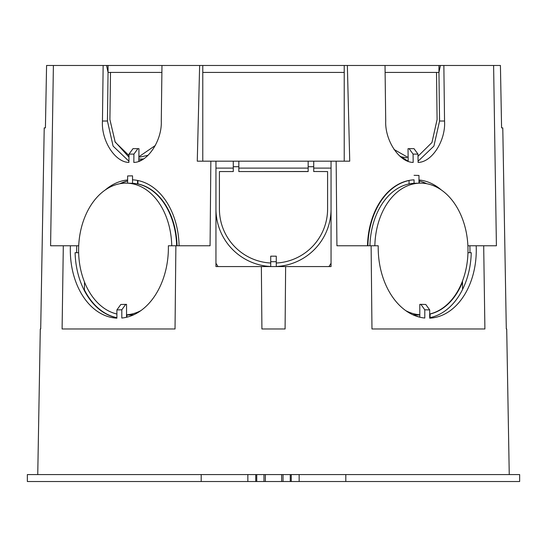 <?xml version="1.0" encoding="UTF-8"?>
<svg xmlns="http://www.w3.org/2000/svg" width="547" height="547" viewBox="0 0 547 547"><rect width="100%" height="100%" fill="white"/><g stroke="black" fill="none" stroke-linecap="round" stroke-linejoin="round"><path stroke-width="0.82" d="M299.154 474.577L345.807 474.577L345.807 481.517L299.154 481.517L299.154 474.577L265.357 474.577L265.357 481.517L201.193 481.517L201.193 474.577L247.846 474.577L247.846 481.517M299.154 481.517L265.357 481.517M40.704 328.973L40.293 328.973L40.704 328.973L44.218 127.889L45.415 127.889L46.577 65.483L103.144 65.483L102.453 121.024L107.444 121.024L113.092 146.097L128.928 161.221M40.293 328.973L37.75 474.577M506.707 328.973L506.296 328.973L506.707 328.973L509.25 474.577M418.072 161.221L433.908 146.097L439.556 121.024L444.547 121.024L443.856 65.483L500.423 65.483L501.585 127.889L502.782 127.889L506.296 328.973M493.606 65.483L496.409 245.767L483.692 245.767L484.902 328.973L371.967 328.973L371.119 245.767L336.925 245.767L336.152 161.174L313.718 161.174L313.718 166.719L308.166 166.719L308.166 171.573L238.834 171.573L308.166 171.505M331.051 263.257L328.973 266.567L331.051 266.567L331.051 161.174M331.051 266.567L261.363 266.567L261.91 328.973L285.09 328.973L285.637 266.567M261.363 266.567L215.949 266.567L218.027 266.567L215.949 263.257M116.901 317.725A69.339 49.025 91.4 0 1 75.096 252.7L76.676 252.7A69.339 49.025 91.4 0 1 76.648 249.022A69.339 49.025 91.4 0 1 76.744 245.767L63.308 245.767L62.098 328.973L175.033 328.973L175.881 245.767L210.075 245.767L210.848 161.174L215.949 161.174L215.949 266.567M63.308 245.767L50.591 245.767L53.394 65.483M371.119 245.767L378.223 245.767A69.339 49.025 88.6 0 0 378.216 248.864A69.339 49.025 88.6 0 0 424.793 318.033L424.793 309.8L420.869 304.351L419.802 304.378L419.802 317.192M405.771 310.655A65.872 46.57 88.6 0 0 419.802 314.778M429.696 314.012A65.872 46.57 88.6 0 0 467.986 249.008A65.872 46.57 88.6 0 0 419.781 183.156A65.872 46.57 88.6 0 0 374.845 245.767M412.582 314.648A65.872 46.57 88.6 0 0 418.134 314.983L418.537 314.983A65.872 46.57 88.6 0 1 417.518 314.99M171.751 245.767A65.872 46.57 -88.6 0 0 126.815 183.156A65.872 46.57 -88.6 0 0 78.611 249.008A65.872 46.57 -88.6 0 0 116.901 314.012M126.548 314.798A65.872 46.57 -88.6 0 0 140.825 310.655M126.548 314.935L128.463 314.983A65.872 46.57 -88.6 0 0 134.015 314.648M462.502 282.081A65.872 46.57 88.6 0 1 429.696 314.101M419.344 314.949A65.872 46.57 88.6 0 1 418.537 314.983M133.844 314.723A65.872 46.57 -88.6 0 1 129.482 314.99M70.413 245.767A69.339 49.025 -88.6 0 0 70.324 248.864A69.339 49.025 -88.6 0 0 116.901 318.156L116.901 309.923L120.825 304.474L126.548 304.371L126.548 317.253M399.344 155.704L408.185 161.221L408.137 157.509L394.025 149.468M437.067 118.138L437.053 116.908M114.932 141.618L128.976 157.174M155.362 145.468L138.87 156.777L138.815 161.221L143.451 158.938L138.842 159.115M138.87 156.777L138.972 148.681L137.906 148.654L133.919 154.104L129.017 154.104L128.914 162.418C115.075 162.35 101.133 140.538 102.453 121.024M161.891 72.423L110.494 72.423L109.913 119.588L115.198 142.131L128.996 155.553M107.444 121.024L108.046 72.423L106.576 65.483L161.974 65.483L161.29 121.024C162.131 140.538 147.656 162.35 133.817 162.418L133.919 154.104M148.114 155.273L139.8 157.112M138.842 159.013L140.805 159.163M108.046 65.483L108.046 72.423L110.494 72.423M385.109 72.423L438.954 72.423L439.556 121.024M406.667 157.823L400.418 156.647M106.576 65.483L103.144 65.483M161.974 65.483L199.634 65.483L197.269 161.174L210.848 161.174M336.152 161.174L349.731 161.174L347.366 65.483L199.634 65.483M347.366 65.483L440.424 65.483L438.954 72.423L438.954 65.483M443.856 65.483L440.424 65.483M385.026 65.483L385.71 121.024C384.869 140.538 399.344 162.35 413.183 162.418L413.081 154.104L409.094 148.654L408.028 148.681L408.137 157.509M125.728 304.351L121.803 309.8L121.803 318.033A69.339 49.025 -88.6 0 0 168.373 245.767L175.881 245.767M84.429 289.924A69.339 49.025 91.4 0 0 116.901 317.65M419.802 317.096A69.339 49.025 88.6 0 1 413.156 314.723M313.718 171.505L327.585 171.573L327.585 209.016A54.085 54.085 0 0 1 276.276 263.025L276.276 266.498A57.551 57.551 0 0 0 331.051 209.016A57.551 57.551 0 0 1 276.276 266.498L276.276 261.712L270.724 261.712L270.724 266.498A57.551 57.551 0 0 1 215.949 209.016A57.551 57.551 0 0 0 270.724 266.498L270.724 263.025A54.085 54.085 0 0 1 219.415 209.016L219.415 171.573L219.415 209.016M126.207 183.149A65.872 46.57 -88.6 0 1 127.219 183.156L127.629 183.17L127.629 175.956L132.531 175.833L132.531 183.307A65.872 46.57 -88.6 0 1 176.647 245.767M137.933 183.942A65.872 46.57 -88.6 0 1 177.05 245.767M137.933 184.024L137.933 180.51M127.629 181.023A69.339 49.025 91.4 0 0 120.538 183.601M179.505 245.767L179.019 245.767M420.793 183.149A65.872 46.57 88.6 0 1 426.462 183.601M419.371 183.17L419.371 181.023M419.781 183.156L414.893 183.279A65.872 46.57 -91.4 0 0 414.065 183.307L414.052 179.84A69.339 49.025 88.6 0 0 367.495 245.767M126.815 183.156L131.704 183.279A65.872 46.57 91.4 0 1 132.531 183.307M137.529 180.428L137.529 183.942M132.531 175.833L132.545 179.84A69.339 49.025 -88.6 0 1 179.101 245.767M119.902 183.71A69.339 49.025 91.4 0 1 127.629 180.927M127.629 179.963A69.339 49.025 -88.6 0 0 105.202 190.021M467.958 252.7L469.921 252.7A69.339 49.025 88.6 0 0 469.852 245.767L467.89 245.767M414.065 183.307L414.052 183.307A65.872 46.57 88.6 0 0 369.95 245.767M483.692 245.767L469.852 245.767M469.921 252.7L471.261 252.7A69.339 49.025 -91.4 0 1 429.696 317.684M418.968 180.927A69.339 49.025 -91.4 0 1 426.694 183.71M441.395 190.021A69.339 49.025 88.6 0 0 418.968 179.963M238.834 171.505L238.834 166.719L233.282 166.719L233.282 171.505M313.718 171.573L313.718 166.719M219.415 171.573L233.282 171.573M233.282 166.719L233.282 161.174L215.949 161.174M215.949 168.107L233.282 168.107M308.166 166.719L308.166 161.174L313.718 161.174M238.834 168.107L308.166 168.107M308.166 161.174L238.834 161.174L238.834 166.719M313.718 168.107L331.051 168.107M202.773 72.423L344.227 72.423M76.676 252.7L78.638 252.7M368.384 245.767L367.899 245.767A69.339 49.025 88.6 0 1 409.067 180.51M202.773 65.483L202.773 161.174M121.803 309.8L116.901 309.923M430.099 317.602L430.099 314.012M344.227 161.174L344.227 65.483M420.869 304.351L425.771 304.474L429.696 309.923L429.696 318.156A69.339 49.025 88.6 0 0 476.184 245.767M429.696 309.923L424.793 309.8M345.807 474.577L519.65 474.577L519.65 481.517L345.807 481.517M201.193 481.517L27.35 481.517L27.35 474.577L201.193 474.577M265.357 474.577L247.846 474.577M126.952 317.157L126.952 314.942M409.067 183.942L409.067 180.428M409.094 148.654L413.997 148.654L417.983 154.104L418.086 162.418C431.925 162.35 445.867 140.538 444.547 121.024M417.983 154.104L413.081 154.104M76.744 245.767L78.706 245.767M233.282 161.174L238.834 161.174M270.724 261.712L270.724 256.167L276.276 256.167L276.276 261.712M414.065 175.327L418.968 175.443L418.968 183.177M436.506 72.423L437.087 119.588L431.939 142.535L418.011 156.244M129.017 154.104L133.003 148.654L137.906 148.654M255.757 474.577L255.757 481.517M256.741 474.577L256.741 481.517M263.969 474.577L263.969 481.517M283.031 474.577L283.031 481.517M290.259 474.577L290.259 481.517M291.243 474.577L291.243 481.517M462.564 289.459L462.488 281.069M281.643 474.577L281.643 481.517M84.423 290.696L84.498 282.081"/></g></svg>
